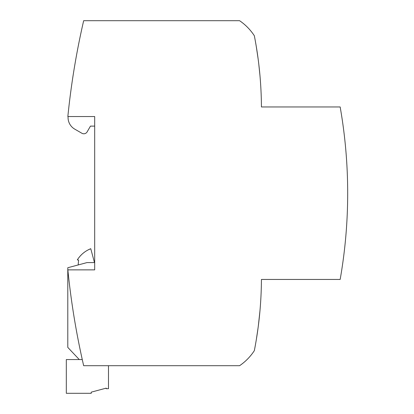 <?xml version="1.0" encoding="UTF-8"?>
<svg xmlns="http://www.w3.org/2000/svg" width="414" height="414" viewBox="0 0 414 414"><rect width="100%" height="100%" fill="white"/><g stroke="black" fill="none" stroke-linecap="round" stroke-linejoin="round"><path stroke-width="0.62" d="M259.847 74.277L259.728 73.019M259.33 69.045L259.076 66.69M258.76 63.953L258.455 61.458M257.637 55.331L257.322 53.158M256.452 47.558L257.058 51.393M259.335 69.071L259.076 66.695L259.335 69.071M258.295 60.201L258.408 61.091M256.256 46.363L258.088 58.638M67.849 269.866A766.666 766.666 0 0 0 83.664 365.702L239.582 365.702A53.675 53.675 0 0 0 254.341 350.637A383.333 383.333 0 0 0 261.431 279.833L261.436 279.45L340.163 279.45A498.332 498.332 0 0 0 340.163 106.952L261.436 106.952A383.333 383.333 0 0 0 254.341 35.759A53.665 53.665 0 0 0 239.582 20.7L83.664 20.7A766.666 766.666 0 0 0 67.849 116.536L94.682 116.536L94.682 269.866L67.849 269.866M82.277 359.564L66.318 359.564L66.318 393.3L91.235 393.3L91.235 392.151L106.186 388.146L106.186 388.699L108.484 388.699L108.484 365.702M256.271 339.935L258.093 327.748M258.331 325.906L259.956 310.898M257.063 51.434L257.197 52.324M257.208 52.392L257.627 55.285M257.798 56.501L258.093 58.659M259.319 68.957L259.371 69.443M259.387 69.599L259.423 69.919M259.604 71.731L259.697 72.688M259.857 74.432L259.904 74.913M258.791 64.201L259.966 75.602M75.136 359.564L79.281 359.564L67.792 347.393L67.792 267.734L87.018 262.585L94.682 262.585M68.056 116.536L68.056 117.524A13.419 13.419 0 0 0 74.763 129.142L81.91 133.272A3.835 3.835 0 0 0 87.147 131.864L90.464 126.115L94.682 126.115M94.475 262.585L90.754 248.7C85.077 251.008 80.601 254.729 77.325 259.873L78.588 260.096L78.163 264.955M90.754 248.7L88.736 249.642M87.163 250.449L86.821 250.641M84.808 251.929L83.152 253.208M81.491 254.698L79.99 256.297M79.338 257.089L78.603 258.046"/></g></svg>

